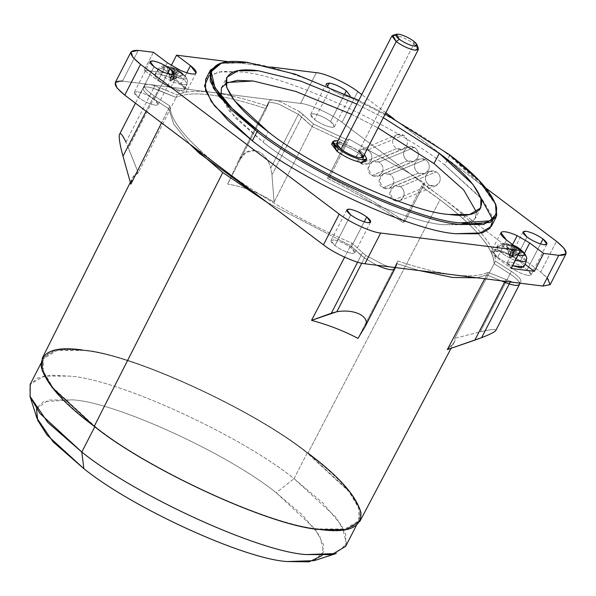 <?xml version="1.0" encoding="UTF-8"?>
<svg xmlns="http://www.w3.org/2000/svg" width="596" height="596" viewBox="0 0 596 596"><rect width="100%" height="100%" fill="white"/><g stroke="black" fill="none" stroke-linecap="round" stroke-linejoin="round"><path stroke-width="0.45" stroke-dasharray="2.98 2.23" d="M396.586 148.642L360.751 163.498L356.445 156.361L360.96 149.641L367.68 150.028L403.507 135.173L397.048 134.681L393.427 138.049C391.758 142.355 392.816 145.886 396.586 148.642L403.045 149.134L406.666 145.767C408.334 141.461 407.284 137.929 403.507 135.173L367.68 150.028C371.651 152.688 372.783 156.189 371.077 160.525L367.412 163.907L360.751 163.498L396.586 148.642C392.816 145.886 391.758 142.355 393.427 138.049C395.938 134.227 399.298 133.273 403.507 135.173C407.284 137.929 408.334 141.461 406.666 145.767C404.155 149.589 400.795 150.542 396.586 148.642M407.515 160.86L372.075 175.552L367.948 168.325L372.433 161.635L378.996 162.082L414.443 147.383L407.984 146.892L404.356 150.259C402.695 154.565 403.745 158.104 407.515 160.86L413.974 161.352L417.602 157.985C419.264 153.679 418.213 150.147 414.443 147.383L378.996 162.082C382.856 164.809 383.921 168.333 382.207 172.654L378.579 176.021L372.075 175.552L407.515 160.86C403.745 158.104 402.695 154.565 404.356 150.259C406.867 146.445 410.227 145.484 414.443 147.383C418.213 150.147 419.264 153.679 417.602 157.985C415.092 161.799 411.732 162.76 407.515 160.86M418.452 173.071L383.005 187.77L379.049 180.461L383.519 173.786L389.933 174.293L425.373 159.601L418.913 159.11L415.293 162.477C413.624 166.783 414.674 170.314 418.452 173.071L424.911 173.563L428.531 170.203C430.2 165.889 429.142 162.358 425.373 159.601L389.933 174.293C393.673 177.072 394.671 180.618 392.943 184.954L389.359 188.299L383.005 187.77L418.452 173.071C414.674 170.314 413.624 166.783 415.293 162.477C417.796 158.655 421.163 157.702 425.373 159.601C429.142 162.358 430.2 165.889 428.531 170.203C426.021 174.017 422.661 174.971 418.452 173.071M429.381 185.289L393.546 200.144L389.769 192.776L394.217 186.101L400.475 186.667L436.302 171.819L429.843 171.328L426.222 174.688C424.553 179.001 425.611 182.532 429.381 185.289L435.84 185.781L439.461 182.413C441.129 178.107 440.079 174.576 436.302 171.819L400.475 186.667C404.088 189.476 405.027 193.059 403.291 197.41L399.745 200.74L393.546 200.144L429.381 185.289C425.611 182.532 424.553 179.001 426.222 174.688C428.733 170.873 432.093 169.912 436.302 171.819C440.079 174.576 441.129 178.107 439.461 182.413C436.95 186.228 433.59 187.189 429.381 185.289M220.811 63.198L245.962 62.796C288.74 65.143 400.631 116.22 449.414 155.683L444.676 164.898C395.893 125.443 284.001 74.358 241.224 72.019L218.218 71.945L205.627 79.417M496.036 205.248L479.624 181.877L449.414 155.683L449.228 154.565L449.414 155.683C400.631 116.22 288.74 65.143 245.962 62.796L220.043 63.407M358.777 100.351L385.24 113.948L358.777 100.351M221.056 96.373L235.129 117.74L263.045 142.146C306.404 177.221 405.861 222.628 443.886 224.714L468.188 223.776L474.788 219.335L476.517 212.161L475.533 218.129L464.336 224.774L443.886 224.714C405.861 222.628 306.404 177.221 263.045 142.146L268.312 131.902L263.045 142.146L229.318 111.02L221.436 97.617L221.503 87.582L225.787 83.306M154.237 99.45L167.506 73.643L154.237 99.45C148.337 95.323 142.69 92.745 137.289 91.709C142.69 92.745 148.337 95.323 154.237 99.45L158.134 104.568L155.169 105.187C159.43 105.358 159.125 103.451 154.237 99.45M154.006 66.707L138.212 97.446L134.316 92.328L137.289 91.709C133.02 91.531 133.333 93.445 138.212 97.446C144.113 101.573 149.767 104.151 155.169 105.187C149.767 104.151 144.113 101.573 138.212 97.446L154.006 66.707M350.94 247.66L364.201 221.846L350.94 247.66C345.039 243.533 339.385 240.948 333.983 239.92C339.385 240.948 345.039 243.533 350.94 247.66L354.836 252.771L351.863 253.389C356.132 253.568 355.819 251.654 350.94 247.66M350.709 214.918L334.915 245.649L331.018 240.538L333.983 239.92C329.722 239.741 330.028 241.648 334.915 245.649C340.815 249.776 346.462 252.354 351.863 253.389C346.462 252.354 340.815 249.776 334.915 245.649L350.709 214.918M330.527 121.532L344.786 93.788L330.527 121.532C324.626 117.405 318.972 114.827 313.57 113.791C318.972 114.827 324.626 117.405 330.527 121.532L334.423 126.65L331.458 127.268C335.719 127.44 335.414 125.532 330.527 121.532M327.457 86.256L330.296 88.789L314.502 119.528L310.605 114.41L313.57 113.791C309.309 113.612 309.622 115.527 314.502 119.528C320.402 123.655 326.057 126.233 331.458 127.268C326.057 126.233 320.402 123.655 314.502 119.528L330.296 88.789L327.457 86.256M527.229 269.742L540.49 243.928L527.229 269.742C521.329 265.615 515.674 263.037 510.273 262.002C515.674 263.037 521.329 265.615 527.229 269.742L531.125 274.853L528.153 275.471C532.422 275.65 532.109 273.735 527.229 269.742M526.998 236.999L511.204 267.731L507.308 262.62L510.273 262.002C506.011 261.823 506.317 263.737 511.204 267.731C517.105 271.858 522.752 274.436 528.153 275.471C522.752 274.436 517.105 271.858 511.204 267.731L526.998 236.999M170.635 87.992L179.85 70.067L170.635 87.992L158.111 80.691L144.202 70.209L158.111 80.691L167.327 62.759L158.111 80.691L170.635 87.992C178.085 91.277 183.218 92.507 186.049 91.68C183.218 92.507 178.085 91.277 170.635 87.992M186.816 72.779L181.258 83.589L186.883 90.979L186.049 91.68C188.18 90.45 186.585 87.754 181.258 83.589L167.357 73.107L171.283 65.463L167.357 73.107L144.202 70.209L167.357 73.107L181.258 83.589L186.816 72.779M507.971 253.576L512.582 244.598L507.971 253.576L520.494 260.884L525.024 264.296L520.494 260.884L524.413 253.248L520.494 260.884L507.971 253.576C500.521 250.29 495.388 249.061 492.557 249.888C495.388 249.061 500.521 250.29 507.971 253.576M506.555 240.054L497.34 257.979L491.715 250.596L492.557 249.888C490.426 251.117 492.02 253.814 497.34 257.979L511.249 268.461L497.34 257.979L506.555 240.054M523.75 267.015L526.298 261.003L523.839 266.241C522.394 262.769 517.149 258.813 508.105 254.388L498.934 251.236L494.114 251.78L496.952 246.722L501.713 246.178L510.765 249.292C519.697 253.665 524.875 257.569 526.298 261.003L526.76 257.8L526.298 261.003C524.875 257.569 519.697 253.665 510.765 249.292L501.713 246.178L496.952 246.722L496.833 247.549L504.551 243.198L513.178 245.887L524.689 253.568M516.523 247.564L513.178 245.887L504.551 243.198L502.026 244.487L506.6 244.375L513.998 246.29L513.014 245.18L513.789 245.5L513.014 245.18L509.289 255.446L513.998 246.29L506.6 244.375L509.289 255.446L506.6 244.375L506.719 245.15L514.125 247.057L509.416 256.22L506.719 245.15L509.803 257.703L522.595 252.391L511.703 257.271L516.412 248.107L520.427 250.611L516.412 248.107L511.703 257.271L516.173 251.587L516.412 248.107L516.173 251.587L511.703 257.271L509.803 257.703L509.289 255.446L509.803 257.703L509.416 256.22L513.886 250.543L516.173 251.587L513.886 250.543L514.125 247.057L506.719 245.15L506.652 244.732L502.026 244.487C503.166 247.243 507.315 250.365 514.475 253.874L518.006 255.311L514.475 253.874C507.315 250.365 503.166 247.243 502.026 244.487L496.833 247.549L494.002 252.622C495.44 256.094 500.685 260.05 509.736 264.475L512.657 265.719L509.736 264.475C500.685 260.05 495.44 256.094 494.002 252.622C494.457 250.015 499.157 250.603 508.105 254.388C517.149 258.813 522.394 262.769 523.839 266.241M494.114 251.78L496.952 246.722C497.891 244.479 500.424 243.302 504.551 243.198L513.245 245.239L513.998 246.29L509.289 255.446L513.014 245.18M162.79 67.199L157.605 70.254C159.028 73.688 164.205 77.592 173.145 81.965L182.302 85.101L186.988 84.468L187.524 80.505L186.399 77.979C186.041 80.043 182.324 79.573 175.239 76.579C168.079 73.077 163.93 69.948 162.79 67.199C163.93 69.948 168.079 73.077 175.239 76.579C182.324 79.573 186.041 80.043 186.399 77.979L183.33 74.701L177.183 70.812L176.945 74.299L174.658 73.248L174.889 69.769L167.491 67.855L167.424 67.437L162.79 67.199L167.424 67.437L170.575 80.408L167.364 67.08L170.061 78.158L174.77 68.994L167.364 67.08L174.77 68.994L170.061 78.158L173.786 67.884L174.77 68.994L173.786 67.884L170.061 78.158L170.575 80.408L172.475 79.976L177.183 70.812L183.367 75.103L172.475 79.976L183.367 75.103L183.24 74.329L177.057 70.037L172.348 79.201L183.24 74.329L170.575 80.408L172.348 79.201L176.073 68.927L173.786 67.884L176.379 69.024C178.986 70.939 177.727 68.503 185.43 76.236L173.95 68.592L165.323 65.903L162.79 67.199L165.323 65.903L173.95 68.592L185.43 76.236L186.399 77.979L187.524 80.505L186.988 84.468L182.302 85.101L173.145 81.965C164.205 77.592 159.028 73.688 157.605 70.254L154.766 75.327C156.212 78.806 161.456 82.755 170.501 87.18L179.776 90.361L184.522 89.72L187.07 83.708L184.604 88.953C183.166 85.474 177.921 81.525 168.869 77.093L159.706 73.941L154.886 74.493L157.724 69.427L162.477 68.883L171.529 71.997C180.469 76.37 185.647 80.274 187.07 83.708C185.647 80.274 180.469 76.37 171.529 71.997L162.477 68.883L157.724 69.427L157.605 70.254L162.79 67.199M29.971 396.273L29.8 385.187L37.19 378.132L51.025 375.242L69.508 376.113C116.719 378.706 240.21 435.08 294.051 478.633L307.216 453.02L349.092 491.67L358.881 508.313L358.792 520.777L344.898 529.024L319.501 528.95C272.29 526.357 148.799 469.983 94.958 426.431L53.081 387.78L43.292 371.137L43.374 358.673L57.276 350.426L82.665 350.5C129.883 353.093 253.375 409.467 307.216 453.02L294.051 478.633C240.21 435.08 116.719 378.706 69.508 376.113L44.111 376.039L30.217 384.286M314.219 560.65L323.822 551.673L319.59 535.625L302.358 514.877L276.194 492.75L294.051 478.633L276.194 492.75C227.404 453.288 115.505 402.203 72.727 399.856L43.448 401.682L36.743 408.081L36.907 418.124M364.432 258.016L361.757 263.216L364.432 258.016L376.895 265.265L364.432 258.016L361.109 255.319L364.432 258.016M394.895 268.707L365.765 325.341L394.91 268.684M495.842 330.43L495.917 330.042C495.179 328.895 489.972 329.506 480.294 331.875L511.368 271.411C517.678 275.598 520.897 278.868 521.008 281.223C520.532 283.301 517.045 283.346 510.548 281.364L488.094 272.305C472.524 279.472 442.433 275.702 397.823 260.996L394.984 268.491L396.504 263.559L419.457 270.591L396.504 263.559L394.984 268.491L396.295 265.928C395.386 267.783 391.579 267.611 384.889 265.414L365.728 255.438L364.409 258.001L376.895 265.265L364.409 258.001L361.109 255.319L350.642 245.723L351.953 243.161C296.957 219.693 231.993 180.029 200.815 150.877L200.234 152.002L200.815 150.877C180.238 132.081 169.957 117.136 169.979 106.043L161.538 122.85L168.661 108.606L152.755 98.333C146.452 94.153 143.234 90.883 143.114 88.521L143.263 87.984L143.122 88.521C143.591 86.45 147.07 86.398 153.552 88.372L125.942 142.101C122.351 134.502 120.146 132.059 119.342 134.785M125.942 142.101L153.552 88.372L158.201 90.085L128.445 147.987L125.942 142.101L138.309 172.892L176.029 97.439L138.309 172.892C134.621 173.086 132.133 176.863 130.844 184.201L132.968 177.109L138.309 172.892L128.445 147.987L159.512 87.523L177.347 94.876L154.893 85.817L159.512 87.523L158.201 90.085L153.574 88.379L154.893 85.817C148.397 83.835 144.91 83.887 144.433 85.958C144.545 88.312 147.763 91.59 154.073 95.77L152.755 98.333L168.661 108.606L173.809 124.206L189.841 144.172L173.734 124.072L168.661 108.606L169.979 106.043L154.073 95.77C147.763 91.59 144.545 88.312 144.433 85.958C144.91 83.887 148.397 83.835 154.893 85.817L153.574 88.379C147.085 86.398 143.599 86.442 143.122 88.521C143.234 90.875 146.445 94.146 152.755 98.333L146.124 111.236L154.073 95.77L169.979 106.043C169.957 117.136 180.238 132.081 200.815 150.877C231.993 180.029 296.957 219.693 351.953 243.161L365.728 255.438L351.953 243.161L350.642 245.723L267.038 202.335L350.642 245.723L344.622 257.196L350.642 245.723L267.038 202.342L350.642 245.723L364.409 258.001L365.728 255.438L384.889 265.414C391.579 267.611 395.386 267.783 396.295 265.928L395.468 267.589M519.541 284.322L519.69 283.785C519.578 281.431 516.367 278.161 510.049 273.974C516.36 278.153 519.57 281.424 519.69 283.785L519.556 284.292M396.295 265.928L397.823 260.996C442.433 275.702 472.524 279.472 488.094 272.305L486.783 274.868L501.258 280.843L486.783 274.868L477.068 277.81L486.783 274.868L484.719 278.772L488.094 272.305L510.548 281.364L510.236 281.968L510.548 281.364C517.045 283.346 520.532 283.301 521.008 281.223L520.114 283.204M269.146 101.253L238.072 161.717L227.635 184.082L238.072 161.717C242.349 153.314 248.145 149.603 255.446 150.587C262.694 152.405 267.798 158.216 270.763 168.02L271.947 174.889L274.093 202.148L271.947 174.889L303.021 114.432L313.489 124.02L299.714 111.743L303.021 114.432L301.703 116.987L298.395 114.305L312.17 126.583L345.963 142.437L312.17 126.583L274.093 202.148C259.163 192.769 243.682 186.749 227.635 184.082L266.3 108.748C221.697 94.041 191.607 90.272 176.029 97.439C191.607 90.272 221.697 94.041 266.3 108.748L267.827 103.816C268.744 101.961 272.543 102.132 279.233 104.33L298.395 114.305L299.714 111.743L280.552 101.767C273.862 99.569 270.055 99.398 269.146 101.253L267.619 106.185C223.008 91.479 192.918 87.709 177.347 94.876C192.918 87.709 223.008 91.479 267.619 106.185L269.146 101.253C270.055 99.398 273.862 99.569 280.552 101.767L299.714 111.743L298.395 114.305L279.233 104.33C272.536 102.132 268.736 101.961 267.827 103.816L266.3 108.748C221.697 94.041 191.607 90.272 176.029 97.439L153.552 88.372C147.07 86.398 143.591 86.45 143.114 88.521C143.599 86.442 147.085 86.398 153.574 88.379L176.029 97.439L158.201 90.085L176.029 97.439L177.347 94.876L176.029 97.439C191.607 90.272 221.697 94.041 266.3 108.748L227.635 184.082C243.682 186.749 259.163 192.769 274.093 202.148L312.17 126.583L298.38 114.29L270.763 168.02C267.798 158.216 262.694 152.405 255.446 150.587L246.014 152.345L238.072 161.717L267.827 103.816C268.736 101.961 272.536 102.132 279.226 104.322L298.38 114.29L279.226 104.322C272.543 102.132 268.744 101.961 267.827 103.816L238.534 160.764M144.433 85.958L135.448 103.19M359.828 521.44L360.006 508.902L350.18 492.125L307.946 453.109L440.027 199.757L421.476 186.488C437.829 197.641 451.775 208.436 463.315 218.866C483.885 237.662 494.166 252.607 494.151 263.7L510.049 273.974C516.367 278.161 519.578 281.431 519.69 283.785C519.57 281.424 516.36 278.153 510.049 273.974L494.151 263.7L495.462 261.137L511.368 271.411L495.462 261.137C495.485 250.044 485.204 235.1 464.627 216.303C453.094 205.873 439.148 195.078 422.795 183.933L423.398 183.68L342 122.344C332.061 114.305 309.272 103.905 300.555 103.428L316.349 72.69L300.555 103.428L122.485 81.123L300.555 103.428C309.272 103.905 332.061 114.305 342 122.344L410.055 173.622L349.107 139.121L347.282 139.874L349.107 139.121L329.357 177.541L327.405 178.353L347.282 139.874L313.489 124.02L347.282 139.874L345.963 142.437L312.17 126.583L301.703 116.987L271.947 174.889L270.763 168.02L298.38 114.29L312.17 126.583L313.489 124.02L312.17 126.583L345.963 142.437L327.405 178.353C354.791 192.121 379.957 206.805 402.918 222.405L422.795 183.933C439.148 195.078 453.094 205.873 464.627 216.303L463.315 218.866L464.627 216.303C485.204 235.1 495.485 250.044 495.462 261.137L494.151 263.7C494.166 252.607 483.885 237.662 463.315 218.866C451.775 208.436 437.829 197.641 421.476 186.488L440.027 199.757C475.578 226.957 493.622 248.271 494.151 263.7L454.778 338.29L454.286 342.223L447.313 349.599C453.385 344.756 455.873 340.986 454.778 338.29L480.294 331.875C489.972 329.506 495.179 328.895 495.917 330.042M396.504 263.559L357.987 338.409L396.504 263.559L394.984 268.491L396.504 263.559L419.457 270.591L396.504 263.559L397.823 260.996L396.504 263.559M418.34 48.425L414.026 43.836L413.557 41.05L414.026 43.836C407.463 39.247 401.19 36.378 395.185 35.231C401.19 36.378 407.463 39.247 414.026 43.836L358.74 151.406C352.176 146.825 345.904 143.956 339.899 142.809L336.606 143.494M395.185 35.231L392.786 35.291M365.452 161.561L359.917 154.282L361.228 151.719L364.424 154.439L361.228 151.719L337.969 140.842L361.228 151.719L359.917 154.282C351.521 148.411 343.482 144.746 335.801 143.278L331.585 144.15M339.899 142.809C345.904 143.956 352.176 146.825 358.74 151.406L414.026 43.836L418.347 49.52M363.061 157.091L358.74 151.406M521.008 281.223C520.897 278.868 517.678 275.598 511.368 271.411L480.294 331.875L454.778 338.29L494.151 263.7C493.622 248.271 475.578 226.957 440.027 199.757L307.946 453.109C253.732 409.258 129.392 352.497 81.853 349.889L56.203 349.822L42.242 358.218M168.661 108.606L152.755 98.333C146.445 94.146 143.234 90.875 143.122 88.521C143.234 90.883 146.452 94.153 152.755 98.333L168.661 108.606L173.734 124.072L189.841 144.172L173.809 124.206L168.661 108.606M550.205 284.553L548.417 279.181L540.684 272.052L556.485 241.313L540.684 272.052L423.398 183.68L422.795 183.933L402.918 222.405L404.87 221.593C381.835 206.022 356.661 191.338 329.357 177.541L349.107 139.121L410.055 173.622L424.62 183.173L404.87 221.593L424.62 183.173L423.398 183.68L540.684 272.052L547.21 277.781M486.783 274.868L477.068 277.81L486.783 274.868L501.258 280.843L486.783 274.868M266.3 108.748L267.827 103.816L266.3 108.748M505.922 279.658L505.073 281.319L505.922 279.658M494.151 263.7L510.049 273.974L494.151 263.7M362.42 252.756L361.109 255.319L350.642 245.723L361.109 255.319L357.6 262.143L362.42 252.756M345.628 546.39L345.717 533.927L335.928 517.283L294.051 478.633L322.928 503.046L341.948 525.948L346.619 543.656L336.025 553.565M36.498 408.774L48.567 400.028L72.727 399.856C115.505 402.203 227.404 453.288 276.194 492.75L315.157 529.092L323.479 544.453L322.071 555.539M94.958 426.431C148.799 469.983 272.29 526.357 319.501 528.95C346.999 532.645 360.446 527.073 359.865 512.217C355.35 495.567 337.805 475.839 307.216 453.02C253.375 409.467 129.883 353.093 82.665 350.5C55.175 346.805 41.72 352.378 42.309 367.233C46.823 383.884 64.368 403.611 94.958 426.431M81.853 349.889C129.392 352.497 253.732 409.258 307.946 453.109M167.491 67.855L174.889 69.769L170.18 78.933L167.491 67.855M170.18 78.933L174.658 73.248L176.945 74.299L172.475 79.976L170.575 80.408L170.18 78.933L174.889 69.769L174.658 73.248L170.18 78.933M154.886 74.493L157.724 69.427C160.041 66.566 162.574 65.389 165.323 65.903L173.786 67.884M176.073 68.927L172.348 79.201L177.057 70.037L176.073 68.927L183.24 74.329L186.399 77.979L187.524 80.505L186.988 84.468L184.522 89.72M177.183 70.812L172.475 79.976L176.945 74.299L177.183 70.812M522.468 251.616L509.803 257.703L522.468 251.616M516.292 247.333L511.577 256.496L515.309 246.222L511.577 256.496L516.292 247.333M509.416 256.22L514.125 247.057L513.886 250.543L509.416 256.22M515.339 260.512L512.374 259.26C503.441 254.887 498.256 250.983 496.833 247.549C498.256 250.983 503.441 254.887 512.374 259.26L515.339 260.512M526.216 261.763L526.298 261.003M350.001 96.187L347.252 96.53C341.851 95.494 336.196 92.916 330.296 88.789C336.196 92.916 341.851 95.494 347.252 96.53L350.001 96.187M209.181 75.416L222.211 71.393L241.224 72.019C284.001 74.358 395.893 125.443 444.676 164.898L480.816 197.701M492.467 219.186L492.594 221.071M485.978 188.187L393.583 118.574L485.978 188.187M385.85 112.748L361.742 94.585L385.85 112.748M271.128 67.028L228.76 61.716L271.128 67.028M153.418 52.277L144.202 70.209L153.418 52.277M154.766 75.327C155.228 72.719 159.922 73.308 168.869 77.093C177.921 81.525 183.166 85.474 184.604 88.953C184.149 91.561 179.448 90.972 170.501 87.18C161.456 82.755 156.212 78.806 154.766 75.327M342 122.344L357.794 91.613L342 122.344M122.485 81.123L138.279 50.384L122.485 81.123L115.237 82.628M351.588 114.335L378.05 127.939L351.588 114.335M383.317 117.688L356.855 104.091L383.317 117.688M333.022 143.278L335.801 143.278C343.482 144.746 351.521 148.411 359.917 154.282L365.326 159.877M491.409 226.294L491.484 215L482.611 199.921L444.676 164.898L449.414 155.683L487.349 190.698L496.222 205.784L496.148 217.071M403.291 197.41C405.027 193.059 404.088 189.476 400.475 186.667C392.488 181.124 385.12 195.466 393.546 200.144C397.562 202.171 400.81 201.262 403.291 197.41M392.943 184.954C394.671 180.618 393.673 177.072 389.933 174.293C381.678 168.869 374.333 183.173 383.005 187.77C387.154 189.744 390.469 188.805 392.943 184.954M382.207 172.654C383.921 168.333 382.856 164.809 378.996 162.082C370.496 156.755 363.143 171.059 372.075 175.552C376.344 177.481 379.719 176.513 382.207 172.654M371.077 160.525C372.783 156.189 371.651 152.688 367.68 150.028C358.941 144.783 351.565 159.147 360.751 163.498C365.125 165.383 368.566 164.384 371.077 160.525M402.918 222.405C379.957 206.805 354.791 192.121 327.405 178.353L329.357 177.541C356.661 191.338 381.835 206.022 404.87 221.593L402.918 222.405M410.055 173.622L423.398 183.68L424.62 183.173L410.055 173.622M360.96 149.641L397.048 134.681M372.433 161.628L407.984 146.892M383.519 173.786L418.913 159.11M394.217 186.094L429.843 171.328M480.793 207.885L475.533 218.129M150.118 61.589L134.316 92.328M346.812 209.799L331.018 240.538M326.407 83.671L310.605 114.41M523.102 231.881L507.308 262.62M196.099 73.047L186.883 90.979M500.931 232.663L491.715 250.596M40.982 363.329L43.374 358.673M454.286 342.223L451.075 348.31M130.33 182.369L132.968 177.109M358.792 520.777L356.401 525.426M531.125 274.853L546.919 244.122M334.423 126.65L350.217 95.911M354.836 252.771L370.63 222.04M158.134 104.568L173.928 73.829M221.503 87.582L226.771 77.331M435.84 185.781L399.752 200.74M424.911 173.563L389.359 188.299M413.974 161.352L378.579 176.021M403.045 149.134L367.412 163.907"/><path stroke-width="0.89" d="M210.366 70.201L205.627 79.417L205.553 90.711L214.418 105.79L252.361 140.812L257.1 131.589L219.157 96.574L210.291 81.488L210.366 70.201L220.811 63.198M221.556 62.975L220.043 63.407L209.613 72.109L213.375 88.156L230.592 109.135L257.1 131.589L258.336 130.658L232.03 108.368L214.94 87.545L211.208 71.617L221.556 62.975L247.288 62.371L295.474 74.224L358.777 100.351L295.474 74.224L247.288 62.371C222.561 59.041 210.463 64.063 210.991 77.42C215.044 92.387 230.831 110.133 258.336 130.658L257.1 131.589C305.882 171.045 417.766 222.129 460.544 224.476L490.217 222.464L496.714 215.745L496.036 205.248L495.507 203.765L496.177 214.18L489.733 220.855L460.276 222.852C417.818 220.527 306.761 169.823 258.336 130.658C306.761 169.823 417.818 220.527 460.276 222.852C485.002 226.175 497.101 221.161 496.58 207.803C492.519 192.828 476.733 175.09 449.228 154.565L479.214 180.573L495.507 203.765M385.24 113.948L449.228 154.565L385.24 113.948M268.312 131.902C311.671 166.977 411.128 212.385 449.153 214.471L469.603 214.53L480.793 207.885L480.868 197.85L472.978 184.447L439.252 153.314L433.992 163.565L463.681 189.915L476.517 212.161L463.681 189.915L433.992 163.565L439.252 153.314L383.317 117.688L439.252 153.314C463.889 171.693 478.022 187.584 481.657 200.994C482.127 212.958 471.294 217.451 449.153 214.471C411.128 212.385 311.671 166.977 268.312 131.902C243.675 113.531 229.542 97.64 225.906 84.23C225.437 72.265 236.269 67.773 258.411 70.753L237.96 70.693L226.771 77.331L226.704 87.366L234.586 100.776L268.312 131.902M167.506 73.643L170.039 68.719C164.131 64.591 158.484 62.006 153.083 60.978L150.118 61.589L154.006 66.707C149.127 62.707 148.814 60.799 153.083 60.978C158.484 62.006 164.131 64.591 170.039 68.719C174.919 72.712 175.224 74.627 170.963 74.448C165.561 73.412 159.914 70.835 154.006 66.707C159.914 70.835 165.561 73.412 170.963 74.448L173.928 73.829L170.039 68.719L167.506 73.643M364.201 221.846L366.734 216.922C360.833 212.794 355.186 210.217 349.785 209.181L346.812 209.799L350.709 214.918C345.829 210.917 345.516 209.002 349.785 209.181C355.186 210.217 360.833 212.794 366.734 216.922C371.621 220.922 371.926 222.83 367.665 222.658C362.264 221.623 356.609 219.037 350.709 214.918C356.609 219.037 362.264 221.623 367.665 222.658L370.63 222.04L366.734 216.922L364.201 221.846M344.786 93.788L346.321 90.801C340.42 86.673 334.773 84.088 329.372 83.06L326.407 83.671L327.457 86.256L329.372 83.06C334.773 84.088 340.42 86.673 346.321 90.801L350.217 95.911L346.321 90.801L344.786 93.788M540.49 243.928L543.023 239.003C537.123 234.876 531.468 232.298 526.067 231.263L523.102 231.881L526.998 236.999C522.118 232.999 521.805 231.084 526.067 231.263C531.468 232.298 537.123 234.876 543.023 239.003C547.91 243.004 548.216 244.911 543.954 244.74C538.553 243.704 532.899 241.127 526.998 236.999C532.899 241.127 538.553 243.704 543.954 244.74L546.919 244.122L543.023 239.003L540.49 243.928M547.21 277.781L550.138 284.679L542.956 286.065L364.886 263.76L380.68 233.021C371.964 232.544 349.174 222.137 339.236 214.098L140.552 64.398L124.758 95.136L140.552 64.398L132.826 57.268L131.031 51.889L138.279 50.384L153.418 52.277L167.327 62.759L179.85 70.067C187.293 73.345 192.434 74.582 195.265 73.755L196.099 73.047L190.474 65.657L186.816 72.779L190.474 65.657C195.801 69.821 197.395 72.526 195.265 73.755C192.434 74.582 187.293 73.345 179.85 70.067L167.327 62.759L153.418 52.277L138.279 50.384C127.857 49.952 128.617 54.623 140.552 64.398L339.236 214.098C349.174 222.137 371.964 232.544 380.68 233.021L520.464 250.529L506.555 240.054L520.464 250.529L380.68 233.021L364.886 263.76C356.17 263.283 333.38 252.875 323.442 244.837L124.758 95.136C112.823 85.362 112.063 80.691 122.485 81.123M512.582 244.598L517.186 235.651C509.736 232.365 504.603 231.136 501.772 231.956L500.931 232.663L506.555 240.054C501.236 235.889 499.642 233.192 501.772 231.956C504.603 231.136 509.736 232.365 517.186 235.651L512.582 244.598M525.635 255.267L526.76 257.8L524.659 253.531L525.635 255.267L522.558 251.996L525.635 255.267L518.006 255.311L525.635 255.267M526.298 261.003L526.76 257.8L524.659 253.531L516.523 247.564M515.309 246.222L516.292 247.333L513.789 245.5L515.607 246.319C518.252 247.459 521.269 249.858 524.659 253.531M516.292 247.333L522.558 251.996L516.292 247.333M40.982 363.329L30.217 384.286L30.128 396.75L39.917 413.393L81.794 452.044L94.958 426.431L81.794 452.044L47.799 422.445L29.971 396.273L36.907 418.124L53.059 441.837L83.857 468.665L81.794 452.044L83.857 468.665C132.647 508.12 244.546 559.212 287.324 561.551L314.219 560.65L336.025 553.565L306.337 554.563C259.126 551.971 135.635 495.596 81.794 452.044C135.635 495.596 259.126 551.971 306.337 554.563L331.734 554.638L345.628 546.39L356.401 525.426M361.757 263.216L336.822 311.745C345.568 310.293 353.234 311.127 359.813 314.241C365.877 317.646 367.68 321.691 365.221 326.392L365.765 325.341L365.221 326.392C367.68 321.691 365.877 317.646 359.813 314.241C353.234 311.127 345.568 310.293 336.822 311.745L331.346 313.22L357.6 262.143L331.346 313.22L311.537 320.343L344.622 257.196L311.537 320.343L336.822 311.745L361.757 263.216M394.91 268.684L365.519 325.87L357.987 338.409C344.332 331.093 328.843 325.073 311.537 320.343C328.843 325.073 344.332 331.093 357.987 338.409L365.221 326.392M394.984 268.491C394.068 270.346 390.268 270.174 383.586 267.984L376.895 265.265L383.571 267.976C390.261 270.174 394.068 270.346 394.984 268.491C394.068 270.346 390.261 270.174 383.571 267.976L376.895 265.265L383.586 267.984C390.268 270.174 394.068 270.346 394.984 268.491M509.252 283.934L481.642 337.664C491.022 334.013 495.775 331.473 495.917 330.042C495.775 331.473 491.022 334.013 481.642 337.664L474.856 340.122L504.611 282.221L509.252 283.934C515.726 285.909 519.213 285.864 519.69 283.785C519.22 285.856 515.741 285.909 509.252 283.934C515.741 285.909 519.22 285.856 519.69 283.785C519.213 285.864 515.726 285.909 509.23 283.927L501.258 280.843L509.23 283.927L510.548 281.364L509.23 283.927L504.611 282.221L474.856 340.122L447.313 349.599L484.719 278.772L447.313 349.599L481.642 337.664L509.252 283.934M519.556 284.292L520.114 283.204M130.33 182.369L42.242 358.218L42.249 370.779L52.143 387.519L94.228 426.341L222.785 172.549L189.841 144.172L199.496 153.44L200.234 152.002L199.496 153.44L267.038 202.335L222.785 172.549L94.228 426.341C148.441 470.192 272.782 526.953 320.32 529.561L345.799 529.658L359.828 521.44L451.075 348.31M135.448 103.19L119.342 134.785C118.842 138.346 120.057 145.499 122.999 156.234L146.124 111.236L122.999 156.234C120.057 145.499 118.842 138.346 119.342 134.785C120.146 132.059 122.351 134.502 125.942 142.101M477.068 277.81L452.602 277.475L419.457 270.591L452.602 277.475L477.068 277.81L452.602 277.475L419.457 270.591L452.602 277.475L477.068 277.81M391.892 35.916L336.606 143.494L340.927 149.179L396.213 41.601L391.892 35.916L395.185 35.231M396.571 34.218L392.786 35.291L396.213 41.601L399.313 39.262L396.571 34.218L398.486 34.166C403.291 35.09 408.312 37.384 413.557 41.05L417.014 44.722L414.384 46.145C409.586 45.229 404.557 42.934 399.313 39.262L396.213 41.601C402.777 46.19 409.05 49.058 415.054 50.206L418.34 48.425L417.014 44.722M332.896 141.595L331.585 144.15L337.12 151.429L338.439 148.866L332.896 141.595L337.12 140.716C331.056 140.462 331.495 143.182 338.439 148.866L337.12 151.429C345.516 157.299 353.555 160.965 361.236 162.44L365.452 161.561L366.771 158.998L362.547 159.877C354.866 158.402 346.827 154.736 338.439 148.866C346.827 154.736 354.866 158.402 362.547 159.877L364.424 154.439L366.771 158.998M358.74 151.406C364.163 155.854 364.506 157.977 359.768 157.776C353.763 156.629 347.49 153.768 340.927 149.179C335.503 144.739 335.161 142.615 339.899 142.809M413.557 41.05C408.312 37.384 403.291 35.09 398.486 34.166C394.701 34.009 394.977 35.708 399.313 39.262C404.557 42.934 409.586 45.229 414.384 46.145C418.176 46.302 417.9 44.603 413.557 41.05M396.213 41.601L340.927 149.179C347.49 153.768 353.763 156.629 359.768 157.776L363.061 157.091L418.347 49.52L415.054 50.206C409.05 49.058 402.777 46.19 396.213 41.601M161.538 122.85L130.844 184.201L122.999 156.234L130.844 184.201L161.538 122.85M189.841 144.172L222.785 172.549L267.038 202.342L199.496 153.44L189.841 144.172M505.073 281.319L504.611 282.221L505.073 281.319M322.071 555.539L309.138 561.834L287.324 561.551C244.546 559.212 132.647 508.12 83.857 468.665L46.98 434.968L37.652 420.195L36.498 408.774M307.946 453.109C338.744 476.085 356.415 495.954 360.96 512.716C361.548 527.669 347.997 533.286 320.32 529.561C272.782 526.953 148.441 470.192 94.228 426.341C63.429 403.365 45.758 383.496 41.213 366.734C40.625 351.782 54.169 346.164 81.853 349.889M522.595 252.391L520.427 250.611L522.595 252.391M526.216 261.763L515.339 260.512L526.216 261.763L523.75 267.015L512.657 265.719L521.09 267.902L523.839 266.241M511.249 268.461L520.464 250.529L511.249 268.461L534.403 271.359L525.024 264.296L534.403 271.359L511.249 268.461M529.71 242.952L543.612 253.434L534.403 271.359L543.612 253.434L558.75 255.326C569.173 255.758 568.42 251.087 556.485 241.313L485.978 188.187L556.485 241.313L564.211 248.45L565.999 253.821L558.75 255.326L543.612 253.434L529.71 242.952L524.413 253.248L529.71 242.952L517.186 235.651L529.71 242.952M492.594 221.071L489.949 228.417L482.335 232.909L455.806 233.699C413.028 231.352 301.144 180.268 252.361 140.812L228.372 120.779L211.319 101.611L204.488 85.809L209.181 75.416M480.816 197.701L492.467 219.186M393.583 118.574L385.85 112.748L393.583 118.574M361.742 94.585L357.794 91.613C347.855 83.574 325.066 73.166 316.349 72.69L271.128 67.028L316.349 72.69C325.066 73.166 347.855 83.574 357.794 91.613L361.742 94.585M228.76 61.716L176.565 55.182L190.474 65.657L176.565 55.182L228.76 61.716M171.283 65.463L176.565 55.182L171.283 65.463M131.031 51.889L115.237 82.628L117.025 87.999L124.758 95.136L323.442 244.837C333.38 252.875 356.17 263.283 364.886 263.76L542.956 286.065L558.75 255.326L542.956 286.065L550.205 284.553L565.999 253.821M339.236 214.098L323.442 244.837L339.236 214.098M225.787 83.306L237.208 80.363L253.144 80.996L295.683 91.412L351.588 114.335L295.683 91.412L253.144 80.996L227.493 82.457L221.369 87.85L221.056 96.373M378.05 127.939L433.992 163.565L378.05 127.939M356.855 104.091L300.95 81.16L258.411 70.753L300.95 81.16L356.855 104.091M365.326 159.877L361.236 162.44C353.555 160.965 345.516 157.299 337.12 151.429L333.022 143.278M257.1 131.589L252.361 140.812C301.144 180.268 413.028 231.352 455.806 233.699L478.812 233.766L491.409 226.294L496.148 217.071L483.55 224.543L460.544 224.476C417.766 222.129 305.882 171.045 257.1 131.589M394.895 268.707L395.468 267.589M495.842 330.43L519.541 284.322"/></g></svg>
